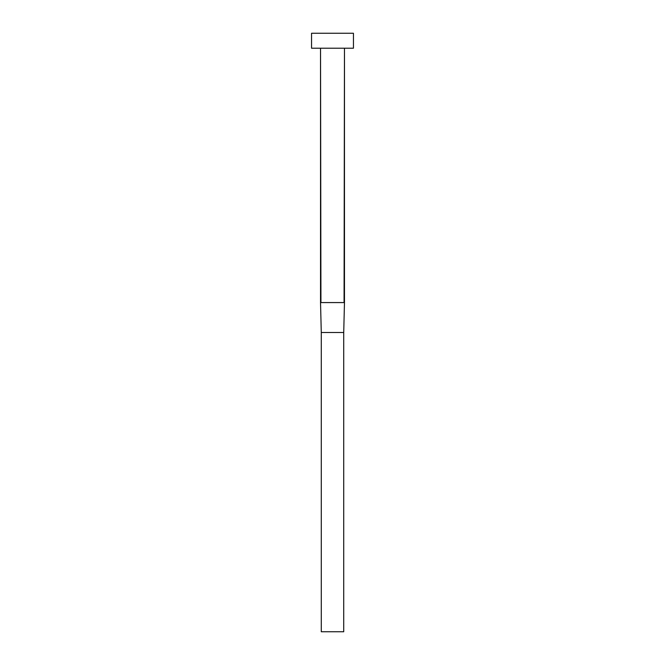 <?xml version="1.0" encoding="UTF-8"?>
<svg xmlns="http://www.w3.org/2000/svg" width="665" height="665" viewBox="0 0 665 665"><rect width="100%" height="100%" fill="white"/><g stroke="black" fill="none" stroke-linecap="round" stroke-linejoin="round"><path stroke-width="1" d="M320.937 302.575L320.53 48.213L320.53 302.575L344.47 302.575L344.47 48.213L344.063 302.575M311.553 33.25L311.553 48.213L353.447 48.213L353.447 33.25L311.553 33.25L311.553 48.213L353.447 48.213L353.447 33.25L311.553 33.25M321.278 332.5L343.722 332.5L343.722 631.75L321.278 631.75L321.278 332.5L343.722 332.5L343.722 631.75L321.278 631.75L321.278 332.5L320.53 302.575M344.47 302.575L343.722 332.5"/></g></svg>
